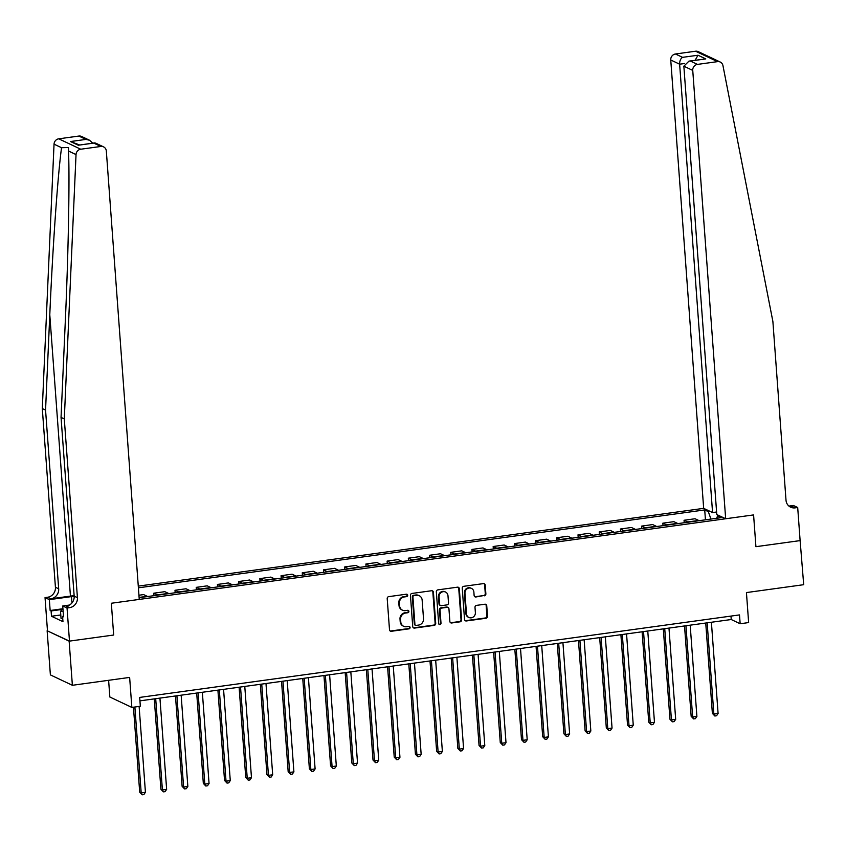 <?xml version="1.0" encoding="UTF-8"?>
<svg xmlns="http://www.w3.org/2000/svg" width="846" height="846" viewBox="0 0 846 846"><rect width="100%" height="100%" fill="white"/><g stroke="black" fill="none" stroke-linecap="round" stroke-linejoin="round"><path stroke-width="1.27" d="M407.698 595.246A1.237 1.153 115.3 0 0 406.44 594.199L388.748 596.631A1.766 1.65 115.3 0 0 387.204 598.587L389.498 629.784A1.766 1.65 115.3 0 0 391.286 631.285L408.988 628.853A1.237 1.153 115.3 0 0 409.432 626.516A1.237 1.153 115.3 0 0 408.808 626.421L406.514 626.738A5.658 5.277 115.3 0 1 400.782 621.926L400.592 619.325A5.658 5.277 115.3 0 1 405.509 613.054L407.804 612.737A1.237 1.153 115.3 0 0 408.248 610.4A1.237 1.153 115.3 0 0 407.624 610.315L405.34 610.622A5.658 5.277 115.3 0 1 399.598 605.81L399.407 603.219A5.658 5.277 115.3 0 1 404.335 596.938L406.619 596.62A1.237 1.153 115.3 0 0 407.698 595.246M402.506 610.199L401.913 609.913A5.658 5.277 115.3 0 1 399.005 605.535L398.815 602.934A5.658 5.277 115.3 0 1 403.732 596.652L406.027 596.345A1.237 1.153 115.3 0 0 406.746 594.199M390.122 630.979A1.766 1.65 115.3 0 0 390.693 631L408.396 628.567A1.237 1.153 115.3 0 0 409.104 626.421M403.69 626.315L403.098 626.029A5.658 5.277 115.3 0 1 400.19 621.641L399.999 619.05A5.658 5.277 115.3 0 1 404.917 612.768L407.212 612.451A1.237 1.153 115.3 0 0 407.92 610.304M484.324 595.817A1.766 1.65 115.3 0 0 485.868 593.86L485.223 585.115A1.766 1.65 115.3 0 0 483.436 583.603L463.777 586.31A1.766 1.65 115.3 0 0 462.244 588.266L464.528 619.462A1.766 1.65 115.3 0 0 466.326 620.964L485.974 618.257A1.766 1.65 115.3 0 0 487.518 616.3L486.736 605.725A1.766 1.65 115.3 0 0 484.948 604.224L476.531 605.376A1.766 1.65 115.3 0 0 474.997 607.343L475.378 612.589A4.738 4.41 115.3 0 1 468.906 617.474A4.738 4.41 115.3 0 1 466.474 613.815L464.962 593.279A4.738 4.41 115.3 0 1 471.444 588.382A4.738 4.41 115.3 0 1 473.876 592.052L474.12 595.478A1.766 1.65 115.3 0 0 475.917 596.98L483.732 595.542A1.766 1.65 115.3 0 0 485.276 593.575L484.631 584.829A1.766 1.65 115.3 0 0 484.007 583.634M69.139 641.152L113.671 635.029L111.344 603.251L139.252 599.412L106.332 151.053A5.404 5.034 115.3 0 0 100.854 146.464L80.751 149.224A5.404 5.034 115.3 0 0 76.034 154.564L64.296 418.939L77.42 597.667A9.01 8.397 -64.7 0 1 69.584 607.661L67.046 608.01L69.478 641.109L47.133 630.746L69.139 641.152L72.375 685.292L129.639 677.413L131.849 707.415L140.33 706.251L139.685 697.421L739.499 614.915L740.155 623.745L748.636 622.571L746.436 592.57L803.7 584.692L800.105 540.393M788.937 506.088L793.379 505.474L797.693 507.505L800.115 540.605L755.922 546.685L800.464 540.562M69.478 641.109L113.671 635.029L111.344 603.251L753.585 514.918L755.922 546.685L753.585 514.918L725.667 518.757L692.747 70.398L683.854 66.189L716.784 514.548L725.667 518.757M433.427 592.232A1.766 1.65 115.3 0 0 431.629 590.73L411.981 593.437A1.766 1.65 115.3 0 0 410.437 595.394L412.732 626.579A1.766 1.65 115.3 0 0 414.529 628.092L434.178 625.384A1.766 1.65 115.3 0 0 435.711 623.417L433.427 592.232L432.835 591.957A1.766 1.65 115.3 0 0 432.2 590.751M437.879 589.874L457.527 587.166A1.766 1.65 115.3 0 1 459.325 588.668L461.62 619.864A1.766 1.65 115.3 0 1 460.076 621.821L451.669 622.984A1.766 1.65 115.3 0 1 449.871 621.472L448.94 608.824A1.766 1.65 115.3 0 0 447.153 607.322L441.57 608.094A1.766 1.65 115.3 0 0 440.036 610.051L440.999 623.216A1.237 1.153 115.3 0 1 439.307 624.496A1.237 1.153 115.3 0 1 438.672 623.544L436.346 591.83A1.766 1.65 115.3 0 1 437.879 589.874M72.375 685.292L50.379 674.886L47.133 630.746M716.594 511.999L712.565 512.549L703.671 508.351L138.279 586.119M138.406 587.822L704.718 509.927L708.313 511.629L710.09 511.386M719.248 515.711L717.471 515.965L721.067 517.667L139.125 597.71M108.616 680.3L109.843 697.009L131.849 707.415M139.939 700.858L731.23 619.526L740.155 623.745M730.986 616.089L731.23 619.526M147.574 596.546A7.212 2.252 82.2 0 0 147.215 596.303L143.619 594.601L138.945 595.235M153.983 595.669L153.792 593.194L157.398 594.897A7.212 2.252 82.2 0 1 157.758 595.15M168.788 593.628A7.212 2.252 82.2 0 0 168.428 593.384L164.822 591.682L153.792 593.194M175.185 592.75L175.006 590.275L178.601 591.978A7.212 2.252 82.2 0 1 178.971 592.232M189.99 590.709A7.212 2.252 82.2 0 0 189.631 590.466L186.035 588.763L175.006 590.275M196.399 589.831L196.219 587.367L199.815 589.059A7.212 2.252 82.2 0 1 200.174 589.313M211.204 587.79A7.212 2.252 82.2 0 0 210.844 587.547L207.249 585.844L196.219 587.367M217.612 586.913L217.422 584.449L221.028 586.151A7.212 2.252 82.2 0 1 221.388 586.394M232.417 584.882A7.212 2.252 82.2 0 0 232.058 584.628L228.452 582.926L217.422 584.449M238.815 583.994L238.635 581.53L242.231 583.232A7.212 2.252 82.2 0 1 242.601 583.476M253.631 581.963A7.212 2.252 82.2 0 0 253.261 581.71L249.665 580.007L238.635 581.53M260.029 581.075L259.849 578.611L263.444 580.314A7.212 2.252 82.2 0 1 263.804 580.557M274.834 579.045A7.212 2.252 82.2 0 0 274.474 578.791L270.879 577.088L259.849 578.611M281.242 578.167L281.062 575.692L284.658 577.395A7.212 2.252 82.2 0 1 285.017 577.638M296.047 576.126A7.212 2.252 82.2 0 0 295.688 575.872L292.082 574.18L281.062 575.692M302.445 575.248L302.265 572.774L305.861 574.476A7.212 2.252 82.2 0 1 306.231 574.73M317.261 573.207A7.212 2.252 82.2 0 0 316.89 572.964L313.295 571.262L302.265 572.774M323.658 572.33L323.479 569.855L327.074 571.558A7.212 2.252 82.2 0 1 327.434 571.811M338.463 570.289A7.212 2.252 82.2 0 0 338.104 570.045L334.508 568.343L323.479 569.855M344.872 569.411L344.692 566.936L348.288 568.639A7.212 2.252 82.2 0 1 348.647 568.893M359.677 567.37A7.212 2.252 82.2 0 0 359.317 567.127L355.722 565.424L344.692 566.936M366.075 566.492L365.895 564.018L369.49 565.72A7.212 2.252 82.2 0 1 369.861 565.974M380.89 564.451A7.212 2.252 82.2 0 0 380.52 564.208L376.925 562.505L365.895 564.018M387.288 563.573L387.108 561.11L390.704 562.802A7.212 2.252 82.2 0 1 391.064 563.055M402.093 561.543A7.212 2.252 82.2 0 0 401.734 561.289L398.138 559.587L387.108 561.11M408.502 560.655L408.322 558.191L411.917 559.893A7.212 2.252 82.2 0 1 412.277 560.137M423.307 558.624A7.212 2.252 82.2 0 0 422.947 558.371L419.352 556.668L408.322 558.191M429.705 557.736L429.525 555.272L433.12 556.975A7.212 2.252 82.2 0 1 433.49 557.218M444.52 555.706A7.212 2.252 82.2 0 0 444.15 555.452L440.555 553.749L429.525 555.272M450.918 554.817L450.738 552.353L454.334 554.056A7.212 2.252 82.2 0 1 454.693 554.299M465.723 552.787A7.212 2.252 82.2 0 0 465.363 552.533L461.768 550.831L450.738 552.353M472.131 551.909L471.952 549.435L475.547 551.137A7.212 2.252 82.2 0 1 475.907 551.38M486.936 549.868A7.212 2.252 82.2 0 0 486.577 549.614L482.981 547.922L471.952 549.435M493.345 548.991L493.155 546.516L496.761 548.219A7.212 2.252 82.2 0 1 497.12 548.472M508.15 546.95A7.212 2.252 82.2 0 0 507.78 546.706L504.184 545.004L493.155 546.516M514.548 546.072L514.368 543.597L517.964 545.3A7.212 2.252 82.2 0 1 518.323 545.554M529.353 544.031A7.212 2.252 82.2 0 0 528.993 543.788L525.398 542.085L514.368 543.597M535.761 543.153L535.581 540.679L539.177 542.381A7.212 2.252 82.2 0 1 539.537 542.635M550.566 541.112A7.212 2.252 82.2 0 0 550.207 540.869L546.611 539.166L535.581 540.679M556.975 540.234L556.784 537.76L560.39 539.462A7.212 2.252 82.2 0 1 560.75 539.716M571.78 538.193A7.212 2.252 82.2 0 0 571.42 537.95L567.814 536.248L556.784 537.76M578.178 537.316L577.998 534.852L581.593 536.554A7.212 2.252 82.2 0 1 581.963 536.798M592.983 535.285A7.212 2.252 82.2 0 0 592.623 535.032L589.028 533.329L577.998 534.852M599.391 534.397L599.211 531.933L602.807 533.636A7.212 2.252 82.2 0 1 603.166 533.879M614.196 532.367A7.212 2.252 82.2 0 0 613.836 532.113L610.241 530.41L599.211 531.933M620.604 531.478L620.414 529.014L624.02 530.717A7.212 2.252 82.2 0 1 624.38 530.96M635.409 529.448A7.212 2.252 82.2 0 0 635.05 529.194L631.444 527.492L620.414 529.014M641.807 528.56L641.628 526.096L645.223 527.798A7.212 2.252 82.2 0 1 645.593 528.041M656.623 526.529A7.212 2.252 82.2 0 0 656.253 526.275L652.657 524.573L641.628 526.096M663.021 525.652L662.841 523.177L666.437 524.88A7.212 2.252 82.2 0 1 666.796 525.123M677.826 523.611A7.212 2.252 82.2 0 0 677.466 523.357L673.871 521.665L662.841 523.177M684.234 522.733L684.054 520.258L687.65 521.961A7.212 2.252 82.2 0 1 688.01 522.215M699.039 520.692A7.212 2.252 82.2 0 0 698.68 520.449L695.074 518.746L684.054 520.258M705.437 519.814L704.718 509.927M717.471 515.965L716.752 518.26M710.936 519.053L708.313 511.629M413.356 627.785A1.766 1.65 115.3 0 0 413.927 627.806L433.586 625.099A1.766 1.65 115.3 0 0 435.119 623.142L432.835 591.957M413.99 595.605A1.237 1.153 115.3 0 0 412.911 596.98L414.921 624.359A1.237 1.153 115.3 0 0 416.179 625.406L418.59 625.078A5.658 5.277 115.3 0 0 423.518 618.796L422.143 600.089A5.658 5.277 115.3 0 0 416.401 595.277L413.398 595.33A1.237 1.153 115.3 0 0 412.319 596.705L412.911 596.98M415.555 625.321L414.963 625.035A1.237 1.153 115.3 0 1 414.329 624.073L412.319 596.705M419.235 595.7L418.643 595.425A5.658 5.277 115.3 0 0 415.809 594.992L416.401 595.277M413.398 595.33L415.809 594.992M450.495 622.677A1.766 1.65 115.3 0 0 451.077 622.698L459.484 621.546A1.766 1.65 115.3 0 0 461.017 619.579L458.733 588.393A1.766 1.65 115.3 0 0 458.098 587.198M448.031 607.46L447.439 607.174A1.766 1.65 115.3 0 0 446.561 607.037L440.978 607.809A1.766 1.65 115.3 0 0 439.444 609.776L440.406 622.942L440.999 623.216M439.032 624.316A1.237 1.153 115.3 0 0 440.406 622.942M447.978 595.7A4.738 4.41 115.3 0 0 441.041 592.57A4.738 4.41 115.3 0 0 439.074 596.927L439.603 604.16A1.766 1.65 115.3 0 0 441.39 605.662L446.974 604.901A1.766 1.65 115.3 0 0 448.507 602.934L447.978 595.7M445.546 592.031L444.954 591.756A4.738 4.41 115.3 0 0 438.471 596.642L439.074 596.927M440.512 605.535L439.92 605.25A1.766 1.65 115.3 0 1 439.011 603.885L438.471 596.642M474.754 596.673A1.766 1.65 115.3 0 0 475.325 596.694L483.732 595.542M471.444 588.382L470.852 588.107A4.738 4.41 115.3 0 0 464.369 592.993L464.962 593.279M468.906 617.474L468.303 617.199A4.738 4.41 115.3 0 1 465.871 613.53L464.369 592.993M465.152 620.657A1.766 1.65 115.3 0 0 465.723 620.678L485.382 617.982A1.766 1.65 115.3 0 0 486.915 616.015L486.143 605.45A1.766 1.65 115.3 0 0 485.519 604.245M133.457 707.193L139.696 792.163L141.187 792.861L145.427 792.279L139.125 706.421M134.884 707.002L141.187 792.861L142.181 794.775L139.696 792.163M145.427 792.279L143.873 794.542L142.181 794.775M74.131 595.658A23.477 4.452 -4.2 0 0 70.44 596.102L50.845 598.799L47.588 597.255L45.039 597.604L47.471 630.704M64.296 418.939L61.049 417.406L65.269 322.125C68.336 255.196 69.763 180.367 68.526 151.022L68.515 147.511L61.547 147.712C57.803 174.71 52.663 247.783 49.787 314.797L45.557 410.077L58.681 588.805A9.01 8.397 -64.7 0 1 50.845 598.799M45.557 410.077L42.3 408.533L55.424 587.261A9.01 8.397 -64.7 0 1 47.588 597.255M69.584 607.661L66.337 606.127A9.01 8.397 -64.7 0 0 74.173 596.134L61.049 417.406M100.854 146.464L93.747 143.101L78.308 145.226L70.514 141.536L85.954 139.421L78.847 136.058L58.744 138.818L80.751 149.224M61.547 147.712L54.038 144.158L42.3 408.533M67.046 608.01L62.731 605.969L63.535 616.829L62.583 616.374L63.492 616.258M60.796 614.968L51.49 616.248L62.964 621.673L62.583 616.374M51.49 616.248L51.098 610.949L50.147 610.505L49.354 599.645L45.039 597.604M74.173 596.271A20.283 3.849 -4.2 0 0 71.498 596.599L49.354 599.645M62.731 605.969L69.457 605.049M54.038 144.158A5.404 5.034 -64.7 0 1 58.744 138.818M78.847 136.058A5.404 5.034 -64.7 0 1 81.554 136.46L89.581 140.256L92.722 143.133M50.147 610.505L62.932 608.739M62.361 609.406L51.098 610.949M93.747 143.101L95.524 143.069L103.55 146.866M78.308 145.226L94.414 142.9M70.514 141.536L79.545 144.941M85.954 139.421L89.581 140.256M708.049 56.534L714.373 60.129M703.671 508.351L670.751 59.992A5.404 5.034 -64.7 0 1 675.446 53.996L695.549 51.225A5.404 5.034 -64.7 0 1 698.257 51.638L720.253 62.044A5.404 5.034 115.3 0 1 722.949 65.586L772.884 321.48L786.008 500.198A9.01 8.397 115.3 0 0 790.64 507.177A9.01 8.397 115.3 0 0 795.145 507.864L797.693 507.505M675.446 53.996L682.553 57.348L697.992 55.233L705.786 58.913L690.347 61.039L697.453 64.402L717.556 61.631L695.549 51.225M712.565 512.549L679.634 64.19L670.751 59.992M720.253 62.044A5.404 5.034 115.3 0 0 717.556 61.631M697.453 64.402A5.404 5.034 115.3 0 0 692.747 70.398M789.107 506.225A9.01 8.397 115.3 0 0 791.888 506.32L795.145 507.864M682.553 57.348C680.586 58.617 679.613 60.901 679.634 64.19L684.625 63.503M697.992 55.233L695.126 60.267M705.786 58.913L688.982 61.113L683.854 66.189M690.347 61.039L688.982 61.113M154.279 698.891L160.909 789.244L162.4 789.953L166.641 789.36L159.936 698.109M155.696 698.69L162.4 789.953L163.394 791.856L160.909 789.244M166.641 789.36L165.086 791.623L163.394 791.856M175.482 695.972L182.123 786.325L183.603 787.034L187.844 786.442L181.15 695.19M176.909 695.772L183.603 787.034L184.597 788.937L182.123 786.325M187.844 786.442L186.3 788.705L184.597 788.937M196.695 693.054L203.326 783.407L204.817 784.115L209.057 783.533L202.353 692.271M198.112 692.853L204.817 784.115L205.811 786.019L203.326 783.407M209.057 783.533L207.503 785.786L205.811 786.019M217.908 690.135L224.539 780.488L226.03 781.196L230.271 780.615L223.566 689.353M219.326 689.934L226.03 781.196L227.024 783.1L224.539 780.488M230.271 780.615L228.716 782.867L227.024 783.1M62.741 618.595L61.049 618.437L60.531 611.372L62.942 608.782M63.143 611.616L60.531 611.372M239.111 687.216L245.752 777.569L247.233 778.278L251.474 777.696L244.78 686.434M240.539 687.026L247.233 778.278L248.227 780.181L245.752 777.569M251.474 777.696L249.93 779.949L248.227 780.181M260.325 684.298L266.955 774.661L268.446 775.359L272.687 774.777L265.982 683.526M261.742 684.107L268.446 775.359L269.44 777.273L266.955 774.661M272.687 774.777L271.143 777.04L269.44 777.273M281.538 681.379L288.169 771.742L289.66 772.44L293.9 771.859L287.196 680.607M282.955 681.189L289.66 772.44L290.654 774.354L288.169 771.742M293.9 771.859L292.346 774.122L290.654 774.354M302.741 678.46L309.382 768.824L310.863 769.522L315.103 768.94L308.409 677.688M304.169 678.27L310.863 769.522L311.857 771.436L309.382 768.824M315.103 768.94L313.559 771.203L311.857 771.436M323.955 675.552L330.585 765.905L332.076 766.603L336.317 766.021L329.612 674.77M325.372 675.351L332.076 766.603L333.07 768.517L330.585 765.905M336.317 766.021L334.773 768.284L333.07 768.517M345.168 672.633L351.799 762.986L353.29 763.695L357.53 763.103L350.826 671.851M346.585 672.433L353.29 763.695L354.284 765.598L351.799 762.986M357.53 763.103L355.976 765.366L354.284 765.598M366.371 669.715L373.012 760.068L374.492 760.776L378.744 760.184L372.039 668.932M367.799 669.514L374.492 760.776L375.497 762.68L373.012 760.068M378.744 760.184L377.189 762.447L375.497 762.68M387.584 666.796L394.225 757.149L395.706 757.857L399.947 757.276L393.253 666.014M389.001 666.595L395.706 757.857L396.7 759.761L394.225 757.149M399.947 757.276L398.403 759.528L396.7 759.761M408.798 663.877L415.428 754.23L416.919 754.939L421.16 754.357L414.455 663.095M410.215 663.687L416.919 754.939L417.913 756.842L415.428 754.23M421.16 754.357L419.605 756.61L417.913 756.842M430.001 660.959L436.642 751.311L438.122 752.02L442.373 751.438L435.669 660.176M431.428 660.768L438.122 752.02L439.127 753.923L436.642 751.311M442.373 751.438L440.819 753.691L439.127 753.923M451.214 658.04L457.855 748.403L459.336 749.101L463.576 748.52L456.882 657.268M452.631 657.85L459.336 749.101L460.33 751.015L457.855 748.403M463.576 748.52L462.032 750.783L460.33 751.015M472.428 655.121L479.058 745.485L480.549 746.183L484.79 745.601L478.085 654.349M473.845 654.931L480.549 746.183L481.543 748.097L479.058 745.485M484.79 745.601L483.235 747.864L481.543 748.097M493.63 652.203L500.272 742.566L501.763 743.264L506.003 742.682L499.299 651.431M495.058 652.012L501.763 743.264L502.757 745.178L500.272 742.566M506.003 742.682L504.449 744.945L502.757 745.178M514.844 649.294L521.485 739.647L522.965 740.345L527.206 739.764L520.512 648.512M516.261 649.094L522.965 740.345L523.96 742.259L521.485 739.647M527.206 739.764L525.662 742.027L523.96 742.259M536.057 646.376L542.688 736.729L544.179 737.437L548.42 736.845L541.715 645.593M537.474 646.175L544.179 737.437L545.173 739.341L542.688 736.729M548.42 736.845L546.865 739.108L545.173 739.341M557.271 643.457L563.901 733.81L565.392 734.518L569.633 733.926L562.928 642.674M558.688 643.256L565.392 734.518L566.386 736.422L563.901 733.81M569.633 733.926L568.078 736.189L566.386 736.422M578.474 640.538L585.115 730.891L586.595 731.6L590.836 731.018L584.142 639.756M579.901 640.337L586.595 731.6L587.589 733.503L585.115 730.891M590.836 731.018L589.292 733.271L587.589 733.503M599.687 637.62L606.318 727.972L607.809 728.681L612.049 728.099L605.345 636.837M601.104 637.429L607.809 728.681L608.803 730.584L606.318 727.972M612.049 728.099L610.505 730.352L608.803 730.584M620.901 634.701L627.531 725.064L629.022 725.762L633.263 725.181L626.558 633.918M622.318 634.511L629.022 725.762L630.016 727.666L627.531 725.064M633.263 725.181L631.708 727.433L630.016 727.666M642.103 631.782L648.745 722.146L650.225 722.844L654.466 722.262L647.772 631.01M643.531 631.592L650.225 722.844L651.219 724.758L648.745 722.146M654.466 722.262L652.922 724.525L651.219 724.758M663.317 628.864L669.947 719.227L671.438 719.925L675.679 719.343L668.975 628.092M664.734 628.673L671.438 719.925L672.433 721.839L669.947 719.227M675.679 719.343L674.135 721.606L672.433 721.839M684.53 625.945L691.161 716.308L692.652 717.006L696.893 716.425L690.188 625.173M685.947 625.754L692.652 717.006L693.646 718.92L691.161 716.308M696.893 716.425L695.338 718.688L693.646 718.92M705.733 623.037L712.374 713.39L713.855 714.087L718.095 713.506L711.401 622.254M707.161 622.836L713.855 714.087L714.849 716.002L712.374 713.39M718.095 713.506L716.551 715.769L714.849 716.002M147.215 596.303L139.104 597.413M168.428 593.384L157.398 594.897M189.631 590.466L178.601 591.978M210.844 587.547L199.815 589.059M232.058 584.628L221.028 586.151M253.261 581.71L242.231 583.232M274.474 578.791L263.444 580.314M295.688 575.872L284.658 577.395M316.89 572.964L305.861 574.476M338.104 570.045L327.074 571.558M359.317 567.127L348.288 568.639M380.52 564.208L369.49 565.72M401.734 561.289L390.704 562.802M422.947 558.371L411.917 559.893M444.15 555.452L433.12 556.975M465.363 552.533L454.334 554.056M486.577 549.614L475.547 551.137M507.78 546.706L496.761 548.219M528.993 543.788L517.964 545.3M550.207 540.869L539.177 542.381M571.42 537.95L560.39 539.462M592.623 535.032L581.593 536.554M613.836 532.113L602.807 533.636M635.05 529.194L624.02 530.717M656.253 526.275L645.223 527.798M677.466 523.357L666.437 524.88M698.68 520.449L687.65 521.961M403.732 596.652L404.335 596.938M398.815 602.934L399.407 603.219M399.005 605.535L399.598 605.81M407.212 612.451L407.804 612.737M404.917 612.768L405.509 613.054M399.999 619.05L400.592 619.325M400.19 621.641L400.782 621.926M408.396 628.567L408.988 628.853M390.693 631L391.286 631.285M406.027 596.345L406.619 596.62M435.119 623.142L435.711 623.417M433.586 625.099L434.178 625.384M413.927 627.806L414.529 628.092M414.329 624.073L414.921 624.359M458.733 588.393L459.325 588.668M461.017 619.579L461.62 619.864M459.484 621.546L460.076 621.821M451.077 622.698L451.669 622.984M446.561 607.037L447.153 607.322M440.978 607.809L441.57 608.094M439.444 609.776L440.036 610.051M439.011 603.885L439.603 604.16M475.325 596.694L475.917 596.98M465.871 613.53L466.474 613.815M486.143 605.45L486.736 605.725M486.915 616.015L487.518 616.3M485.382 617.982L485.974 618.257M465.723 620.678L466.326 620.964M484.631 584.829L485.223 585.115M485.276 593.575L485.868 593.86M49.787 314.797L70.44 596.102M58.681 588.805L55.424 587.261M74.173 596.134L77.42 597.667M76.034 154.564L68.526 151.022M71.963 602.934L71.498 596.599"/></g></svg>
